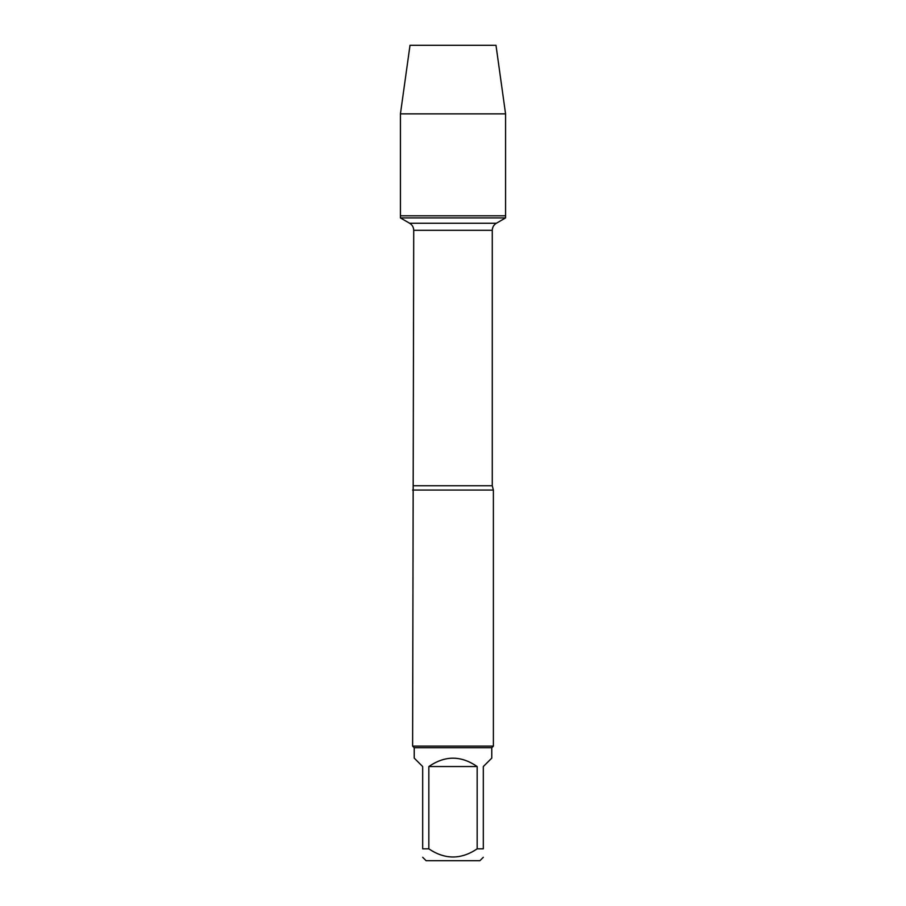 <?xml version="1.0" encoding="UTF-8"?>
<svg xmlns="http://www.w3.org/2000/svg" width="906" height="906" viewBox="0 0 906 906"><rect width="100%" height="100%" fill="white"/><g stroke="black" fill="none" stroke-linecap="round" stroke-linejoin="round"><path stroke-width="1.36" d="M400.429 217.927L505.571 217.927L505.571 215.798L400.429 215.798L400.429 217.927L409.648 223.261C412.264 224.881 413.623 227.236 413.725 230.317L412.615 746.114L493.385 746.114L493.385 490.067L412.615 490.067M483.317 857.291L479.908 860.7L426.092 860.7L422.683 857.291M477.168 766.555C461.052 755.4 444.948 755.4 428.832 766.555L477.168 766.555L477.168 848.843C461.041 859.703 444.937 859.703 428.832 848.843L422.683 848.843C422.683 859.703 422.683 859.703 422.683 848.843L422.683 766.555L414.223 758.107L414.223 747.733L491.777 747.733L491.777 758.107L483.317 766.555L483.317 848.843C483.317 859.703 483.317 859.703 483.317 848.843L477.168 848.843M428.832 766.555L428.832 848.843M414.223 747.733L412.615 746.114M400.429 215.798L505.571 215.798L505.571 113.873L400.429 113.873L400.429 215.798L400.429 113.873L410.01 45.3L441.505 45.3M400.429 113.873L410.01 45.3L495.99 45.3L505.571 113.873M413.725 485.752L492.275 485.752L493.385 490.067M492.275 485.752L492.275 230.317L413.725 230.317M409.648 223.261L496.352 223.261L505.571 217.927M492.275 230.317C492.377 227.236 493.736 224.881 496.352 223.261M491.777 747.733L493.385 746.114"/></g></svg>
